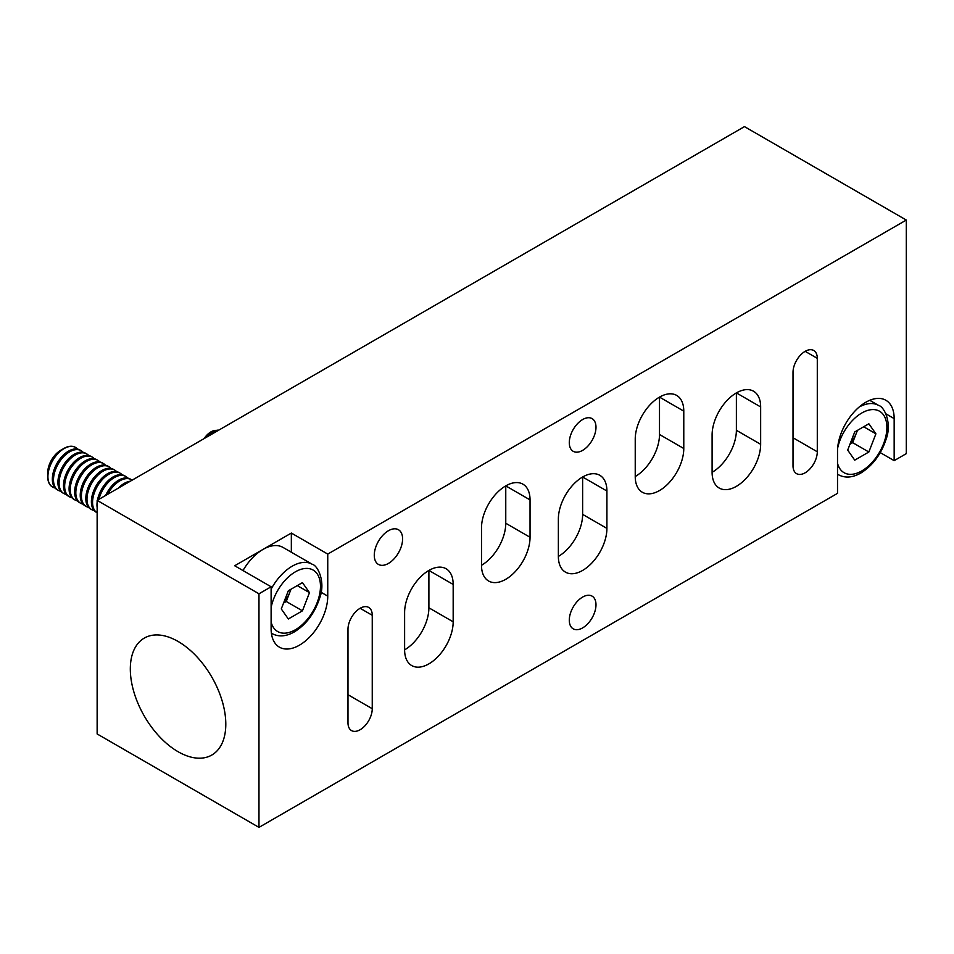 <?xml version="1.0" encoding="UTF-8"?>
<svg xmlns="http://www.w3.org/2000/svg" width="954" height="954" viewBox="0 0 954 954"><rect width="100%" height="100%" fill="white"/><g stroke="black" fill="none" stroke-linecap="round" stroke-linejoin="round"><path stroke-width="1.43" d="M211.776 434.177A17.16 9.91 -60 0 1 216.665 431.351M216.367 430.385A15.598 9.003 120 0 0 204.073 438.625M207.233 436.801A17.16 9.91 -60 0 1 218.776 430.123M850.586 442.632A17.279 9.981 120 0 0 856.191 433.569A17.279 9.981 120 0 0 857.169 430.528M847.689 450.109L854.736 431.923L868.855 423.779L875.903 433.82L868.855 452.005L854.736 460.15L847.689 450.109M863.692 426.76L875.903 433.82M857.431 430.373L852.661 442.656L868.855 452.005M849.978 444.206L852.661 442.656M402.6 538.903A20.022 11.567 120 0 0 398.45 529.732A20.022 11.567 120 0 0 383.019 535.099A20.022 11.567 120 0 0 374.278 555.252A20.022 11.567 120 0 0 378.428 564.41A20.022 11.567 120 0 0 393.859 559.056A20.022 11.567 120 0 0 402.6 538.903M595.988 604.776A18.877 10.899 120 0 0 592.076 596.131A18.877 10.899 120 0 0 577.528 601.187A18.877 10.899 120 0 0 569.288 620.183A18.877 10.899 120 0 0 573.199 628.829A18.877 10.899 120 0 0 587.747 623.773A18.877 10.899 120 0 0 595.988 604.776M595.988 427.249A18.877 10.899 120 0 0 592.076 418.603A18.877 10.899 120 0 0 577.528 423.659A18.877 10.899 120 0 0 569.288 442.668A18.877 10.899 120 0 0 573.199 451.302A18.877 10.899 120 0 0 587.747 446.245A18.877 10.899 120 0 0 595.988 427.249M225.8 724.134A67.519 38.983 -120 0 0 196.321 656.185A67.519 38.983 -120 0 0 144.292 638.095A67.519 38.983 -120 0 0 130.316 669.004A67.519 38.983 -120 0 0 159.783 736.953A67.519 38.983 -120 0 0 211.812 755.043A67.519 38.983 -120 0 0 225.8 724.134M372.251 615.282A17.16 9.91 120 0 0 368.697 607.424A17.16 9.91 120 0 0 355.472 612.027A17.16 9.91 120 0 0 347.983 629.294L347.983 722.727A17.16 9.91 120 0 0 351.537 730.585A17.16 9.91 120 0 0 364.762 725.994A17.16 9.91 120 0 0 372.251 708.715L372.251 615.282L360.111 608.27M817.292 451.779L793.012 437.755L793.012 372.358L793.012 465.791A17.16 9.91 120 0 0 796.578 473.649A17.16 9.91 120 0 0 809.803 469.046A17.16 9.91 120 0 0 817.292 451.779L817.292 358.334A17.16 9.91 120 0 0 813.738 350.488A17.16 9.91 120 0 0 800.513 355.079A17.16 9.91 120 0 0 793.012 372.358M906.3 220.052L744.466 126.62L97.141 500.361L97.141 733.948L258.975 827.38L837.517 493.349L837.517 451.302A40.056 23.123 120 0 1 854.999 410.995A40.056 23.123 120 0 1 885.872 400.275A40.056 23.123 120 0 1 894.16 418.603L894.16 460.651L906.3 453.639L906.3 220.052L327.747 554.083L327.747 596.131A40.056 23.123 120 0 1 310.265 636.437A40.056 23.123 120 0 1 279.403 647.158A40.056 23.123 120 0 1 271.115 628.829L271.115 586.782L258.975 593.793L258.975 827.38M760.648 444.302L760.648 406.929A34.332 19.819 120 0 0 753.541 391.212A34.332 19.819 120 0 0 727.091 400.406A34.332 19.819 120 0 0 712.101 434.952L712.101 472.325A34.332 19.819 120 0 0 719.209 488.043A34.332 19.819 120 0 0 745.67 478.848A34.332 19.819 120 0 0 760.648 444.302L736.381 430.29L736.381 392.905L760.648 406.929M683.779 448.499L683.779 411.126A34.332 19.819 120 0 0 676.672 395.409A34.332 19.819 120 0 0 650.211 404.615A34.332 19.819 120 0 0 635.233 439.162L635.233 476.535A34.332 19.819 120 0 0 642.34 492.252A34.332 19.819 120 0 0 668.802 483.046A34.332 19.819 120 0 0 683.779 448.499L659.5 434.487L659.5 397.114L683.779 411.126M606.911 528.385L606.911 491.012A34.332 19.819 120 0 0 599.804 475.295A34.332 19.819 120 0 0 573.342 484.501A34.332 19.819 120 0 0 558.364 519.048L558.364 556.42A34.332 19.819 120 0 0 565.472 572.138A34.332 19.819 120 0 0 591.921 562.932A34.332 19.819 120 0 0 606.911 528.385L582.632 514.373L582.632 477L606.911 491.012M530.042 537.269L530.042 499.896A34.332 19.819 120 0 0 522.935 484.179A34.332 19.819 120 0 0 496.474 493.373A34.332 19.819 120 0 0 481.496 527.92L481.496 565.293A34.332 19.819 120 0 0 488.603 581.01A34.332 19.819 120 0 0 515.053 571.816A34.332 19.819 120 0 0 530.042 537.269L505.763 523.245L505.763 485.872L530.042 499.896M453.174 621.817L453.174 584.444A34.332 19.819 120 0 0 446.055 568.727A34.332 19.819 120 0 0 419.605 577.933A34.332 19.819 120 0 0 404.615 612.48L404.615 649.853A34.332 19.819 120 0 0 411.734 665.57A34.332 19.819 120 0 0 438.184 656.364A34.332 19.819 120 0 0 453.174 621.817L428.895 607.805L428.895 570.432L453.174 584.444M258.975 593.793L97.141 500.361M880.256 452.625L894.16 460.651M291.34 552.211L291.34 533.059L234.696 565.758L271.115 586.782M291.34 533.059L327.747 554.083M372.251 708.715L347.983 694.703L347.983 629.294M404.615 649.853A34.332 19.819 120 0 0 428.895 607.805M481.496 565.293A34.332 19.819 120 0 0 505.763 523.245M558.364 556.42A34.332 19.819 120 0 0 582.632 514.373M635.233 476.535A34.332 19.819 120 0 0 659.5 434.487M712.101 472.325A34.332 19.819 120 0 0 736.381 430.29M47.7 476.487L47.7 472.838A18.424 10.637 120 0 1 60.722 450.276L63.882 448.452A22.884 13.213 120 0 0 47.7 476.487A22.884 13.213 120 0 0 52.434 486.957A22.884 13.213 120 0 0 52.553 487.029M77.536 449.095A22.884 13.213 120 0 0 75.545 447.45A22.884 13.213 120 0 0 64.097 448.583A22.884 13.213 120 0 0 47.915 476.606A22.884 13.213 120 0 0 52.661 487.089A22.884 13.213 120 0 0 55.082 487.983M83.117 452.315A22.884 13.213 120 0 0 81.126 450.67L79.957 450.002A22.884 13.213 120 0 0 68.521 451.135A22.884 13.213 120 0 0 52.339 479.158A22.884 13.213 120 0 0 57.073 489.64L58.23 490.308A22.884 13.213 120 0 0 60.662 491.215M81.126 450.67A22.884 13.213 120 0 0 69.678 451.802A22.884 13.213 120 0 0 53.496 479.826A22.884 13.213 120 0 0 58.23 490.308M88.698 455.535A22.884 13.213 120 0 0 86.707 453.889L85.538 453.222A22.884 13.213 120 0 0 74.102 454.354A22.884 13.213 120 0 0 57.92 482.378A22.884 13.213 120 0 0 62.654 492.86L63.811 493.528A22.884 13.213 120 0 0 66.243 494.434M86.707 453.889A22.884 13.213 120 0 0 75.259 455.022A22.884 13.213 120 0 0 59.076 483.058A22.884 13.213 120 0 0 63.811 493.528M94.279 458.755A22.884 13.213 120 0 0 92.288 457.109L91.119 456.441A22.884 13.213 120 0 0 79.683 457.574A22.884 13.213 120 0 0 63.501 485.61A22.884 13.213 120 0 0 68.235 496.08L69.392 496.748A22.884 13.213 120 0 0 71.824 497.654M92.288 457.109A22.884 13.213 120 0 0 80.84 458.242A22.884 13.213 120 0 0 64.657 486.278A22.884 13.213 120 0 0 69.392 496.748M99.86 461.986A22.884 13.213 120 0 0 97.868 460.329L96.7 459.661A22.884 13.213 120 0 0 85.264 460.794A22.884 13.213 120 0 0 69.082 488.83A22.884 13.213 120 0 0 73.816 499.3L74.972 499.968A22.884 13.213 120 0 0 77.405 500.874M97.868 460.329A22.884 13.213 120 0 0 86.42 461.462A22.884 13.213 120 0 0 70.238 489.497A22.884 13.213 120 0 0 74.972 499.968M105.441 465.206A22.884 13.213 120 0 0 103.449 463.549L102.281 462.881A22.884 13.213 120 0 0 90.845 464.014A22.884 13.213 120 0 0 74.65 492.049A22.884 13.213 120 0 0 79.397 502.519L80.553 503.199A22.884 13.213 120 0 0 82.986 504.094M103.449 463.549A22.884 13.213 120 0 0 92.001 464.693A22.884 13.213 120 0 0 75.819 492.717A22.884 13.213 120 0 0 80.553 503.199M111.022 468.426A22.884 13.213 120 0 0 109.018 466.78L107.862 466.101A22.884 13.213 120 0 0 96.426 467.245A22.884 13.213 120 0 0 80.231 495.269A22.884 13.213 120 0 0 84.978 505.751L86.134 506.419A22.884 13.213 120 0 0 88.567 507.325M109.018 466.78A22.884 13.213 120 0 0 97.582 467.913A22.884 13.213 120 0 0 81.4 495.937A22.884 13.213 120 0 0 86.134 506.419M116.603 471.646A22.884 13.213 120 0 0 114.599 470L113.443 469.332A22.884 13.213 120 0 0 101.995 470.465A22.884 13.213 120 0 0 85.812 498.489A22.884 13.213 120 0 0 90.558 508.971L91.715 509.639A22.884 13.213 120 0 0 94.148 510.545M114.599 470A22.884 13.213 120 0 0 103.163 471.133A22.884 13.213 120 0 0 86.981 499.157A22.884 13.213 120 0 0 91.715 509.639M120.18 473.22L119.023 472.552A22.884 13.213 120 0 0 107.575 473.685A22.884 13.213 120 0 0 91.393 501.709A22.884 13.213 120 0 0 96.139 512.191L97.141 512.775A22.884 13.213 120 0 1 92.562 502.388A22.884 13.213 120 0 1 108.744 474.353A22.884 13.213 120 0 1 120.18 473.22A22.884 13.213 120 0 1 122.184 474.865M127.764 478.085A22.884 13.213 120 0 0 125.761 476.44L124.604 475.772A22.884 13.213 120 0 0 113.156 476.905A22.884 13.213 120 0 0 97.451 500.182M97.141 502.209A22.884 13.213 120 0 0 96.974 504.94A22.884 13.213 120 0 0 97.141 507.48M125.761 476.44A22.884 13.213 120 0 0 114.325 477.572A22.884 13.213 120 0 0 98.942 499.312M132.105 480.172A22.884 13.213 120 0 0 131.342 479.659L130.185 478.991A22.884 13.213 120 0 0 118.737 480.124A22.884 13.213 120 0 0 105.62 495.46M131.342 479.659A22.884 13.213 120 0 0 119.906 480.792A22.884 13.213 120 0 0 107.695 494.267M130.281 481.221A22.884 13.213 120 0 0 124.318 483.344A22.884 13.213 120 0 0 118.356 488.102M284.173 601.473A17.279 9.981 120 0 0 289.777 592.398A17.279 9.981 120 0 0 290.755 589.357M271.115 589.178A40.056 23.123 -60 0 1 292.151 566.223A40.056 23.123 -60 0 1 312.173 564.243L283.04 547.429A40.056 23.123 120 0 0 263.018 549.409A40.056 23.123 120 0 0 242.996 570.552M281.275 608.938L288.335 590.764L302.442 582.62L309.49 592.649L302.442 610.834L288.335 618.979L281.275 608.938M297.278 585.601L309.49 592.649M291.018 589.202L286.26 601.485L302.442 610.834M283.565 603.047L286.26 601.485M75.438 447.378A22.884 13.213 120 0 0 75.33 447.319A22.884 13.213 120 0 0 63.882 448.452L60.722 450.276M837.517 474.198L838.53 474.782A40.056 23.123 -60 0 1 837.517 474.138M837.517 463.274A35.477 20.475 120 0 0 861.796 470.93A35.477 20.475 120 0 0 886.886 427.487A35.477 20.475 120 0 0 861.796 412.999A35.477 20.475 120 0 0 837.66 448.022M859.101 407.084A40.056 23.123 -60 0 1 878.586 405.414L869.75 400.31M885.956 413.869L894.16 418.603M321.069 592.267L327.747 596.131M805.152 351.334L817.292 358.334M272.117 633.611A40.056 23.123 -60 0 1 271.377 633.146L272.117 633.611C278.723 637.129 286.164 636.545 294.44 631.858C306.317 624.405 314.725 613.136 319.673 598.063C325.791 582.059 317.885 565.424 312.173 564.243M271.115 622.115A35.477 20.475 120 0 0 295.382 629.759A35.477 20.475 120 0 0 320.472 586.316A35.477 20.475 120 0 0 295.382 571.828A35.477 20.475 120 0 0 271.115 607.519M838.53 474.782C845.137 478.3 852.578 477.704 860.854 473.029C872.719 465.564 881.138 454.307 886.087 439.234C892.205 423.23 884.298 406.595 878.586 405.414"/></g></svg>
